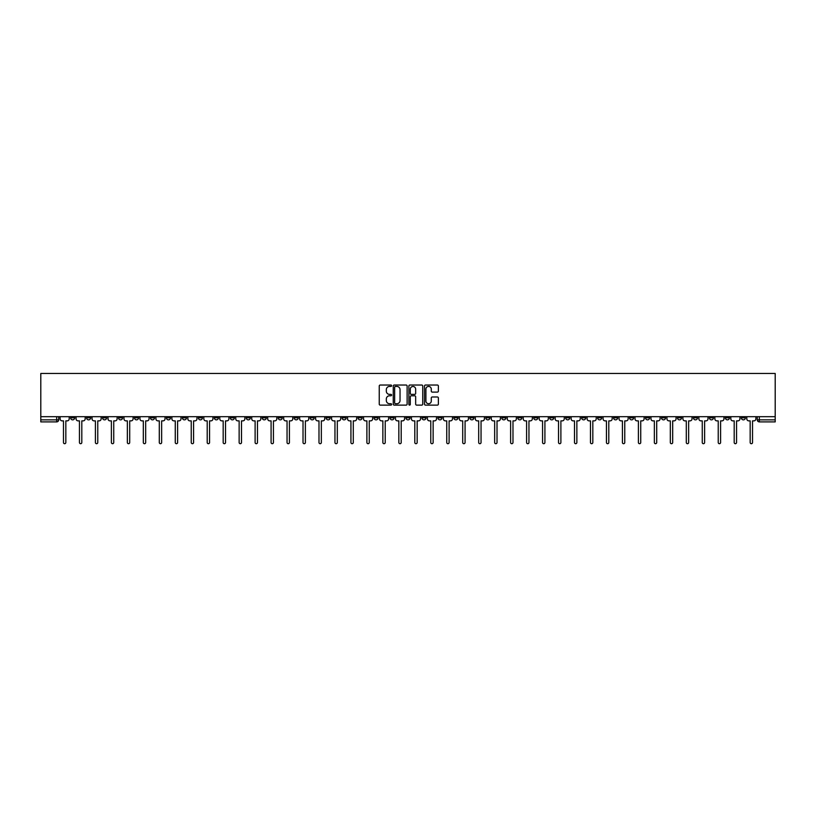 <?xml version="1.0" encoding="UTF-8"?>
<svg xmlns="http://www.w3.org/2000/svg" width="816" height="816" viewBox="0 0 816 816"><rect width="100%" height="100%" fill="white"/><g stroke="black" fill="none" stroke-linecap="round" stroke-linejoin="round"><path stroke-width="1.22" d="M391.619 385.733A0.704 0.704 0 0 0 390.915 385.03L380.246 385.03A1.01 1.01 0 0 0 379.236 386.029L379.236 404.124A1.01 1.01 0 0 0 380.246 405.124L390.915 405.124A0.704 0.704 0 0 0 391.619 404.42A0.704 0.704 0 0 0 390.915 403.716L389.538 403.716A3.213 3.213 0 0 1 386.325 400.503L386.325 398.993A3.213 3.213 0 0 1 389.538 395.78L390.915 395.78A0.704 0.704 0 0 0 391.619 395.077A0.704 0.704 0 0 0 390.915 394.373L389.538 394.373A3.213 3.213 0 0 1 386.325 391.16L386.325 389.65A3.213 3.213 0 0 1 389.538 386.437L390.915 386.437A0.704 0.704 0 0 0 391.619 385.733M597.587 416.68L597.587 417.802L601.688 417.802A2.05 2.05 0 0 1 599.638 419.852A2.05 2.05 0 0 1 597.587 417.802L597.587 416.68M501.769 416.68L501.769 417.802L505.869 417.802A2.05 2.05 0 0 1 503.819 419.852A2.05 2.05 0 0 1 501.769 417.802L501.769 416.68M485.806 416.68L485.806 417.802L489.896 417.802A2.05 2.05 0 0 1 487.846 419.852A2.05 2.05 0 0 1 485.806 417.802L485.806 416.68M389.987 416.68L389.987 417.802L394.077 417.802A2.05 2.05 0 0 1 392.027 419.852A2.05 2.05 0 0 1 389.987 417.802L389.987 416.68M374.014 416.68L374.014 417.802L378.104 417.802A2.05 2.05 0 0 1 376.064 419.852A2.05 2.05 0 0 1 374.014 417.802L374.014 416.68M358.04 416.68L358.04 417.802L362.141 417.802A2.05 2.05 0 0 1 360.091 419.852A2.05 2.05 0 0 1 358.04 417.802L358.04 416.68M326.104 416.68L326.104 417.802L330.194 417.802A2.05 2.05 0 0 1 328.154 419.852A2.05 2.05 0 0 1 326.104 417.802L326.104 416.68M294.168 417.802L294.168 416.68L294.168 417.802A2.05 2.05 0 0 0 296.208 419.852A2.05 2.05 0 0 1 294.168 417.802L298.258 417.802A2.05 2.05 0 0 1 296.208 419.852A2.05 2.05 0 0 0 298.258 417.802L298.258 416.68L298.258 417.802M278.195 417.802L278.195 416.68L278.195 417.802A2.05 2.05 0 0 0 280.245 419.852A2.05 2.05 0 0 1 278.195 417.802L282.285 417.802A2.05 2.05 0 0 1 280.245 419.852M262.222 417.802L262.222 416.68L262.222 417.802A2.05 2.05 0 0 0 264.272 419.852A2.05 2.05 0 0 1 262.222 417.802L266.322 417.802A2.05 2.05 0 0 1 264.272 419.852A2.05 2.05 0 0 0 266.322 417.802L266.322 416.68L266.322 417.802M246.259 416.68L246.259 417.802L250.349 417.802A2.05 2.05 0 0 1 248.299 419.852A2.05 2.05 0 0 1 246.259 417.802L246.259 416.68M230.285 416.68L230.285 417.802L234.386 417.802A2.05 2.05 0 0 1 232.336 419.852A2.05 2.05 0 0 1 230.285 417.802L230.285 416.68M214.312 416.68L214.312 417.802L218.413 417.802A2.05 2.05 0 0 1 216.362 419.852A2.05 2.05 0 0 1 214.312 417.802L214.312 416.68M198.349 417.802L198.349 416.68L198.349 417.802A2.05 2.05 0 0 0 200.399 419.852A2.05 2.05 0 0 1 198.349 417.802L202.439 417.802A2.05 2.05 0 0 1 200.399 419.852M166.403 417.802L166.403 416.68L166.403 417.802A2.05 2.05 0 0 0 168.453 419.852A2.05 2.05 0 0 1 166.403 417.802L170.503 417.802A2.05 2.05 0 0 1 168.453 419.852A2.05 2.05 0 0 0 170.503 417.802L170.503 416.68L170.503 417.802M150.44 417.802L150.44 416.68L150.44 417.802A2.05 2.05 0 0 0 152.49 419.852A2.05 2.05 0 0 1 150.44 417.802L154.53 417.802A2.05 2.05 0 0 1 152.49 419.852A2.05 2.05 0 0 0 154.53 417.802L154.53 416.68L154.53 417.802M134.467 417.802L134.467 416.68L134.467 417.802A2.05 2.05 0 0 0 136.517 419.852A2.05 2.05 0 0 1 134.467 417.802L138.567 417.802A2.05 2.05 0 0 1 136.517 419.852A2.05 2.05 0 0 0 138.567 417.802L138.567 416.68L138.567 417.802M118.504 417.802L118.504 416.68L118.504 417.802A2.05 2.05 0 0 0 120.544 419.852A2.05 2.05 0 0 1 118.504 417.802L122.594 417.802A2.05 2.05 0 0 1 120.544 419.852M102.53 417.802L102.53 416.68L102.53 417.802A2.05 2.05 0 0 0 104.581 419.852A2.05 2.05 0 0 1 102.53 417.802L106.621 417.802A2.05 2.05 0 0 1 104.581 419.852A2.05 2.05 0 0 0 106.621 417.802L106.621 416.68L106.621 417.802M86.557 417.802L86.557 416.68L86.557 417.802A2.05 2.05 0 0 0 88.607 419.852A2.05 2.05 0 0 1 86.557 417.802L90.658 417.802A2.05 2.05 0 0 1 88.607 419.852A2.05 2.05 0 0 0 90.658 417.802L90.658 416.68L90.658 417.802M437.366 392.108A1.01 1.01 0 0 0 438.376 391.109L438.376 386.029A1.01 1.01 0 0 0 437.366 385.03L425.513 385.03A1.01 1.01 0 0 0 424.504 386.029L424.504 404.124A1.01 1.01 0 0 0 425.513 405.124L437.366 405.124A1.01 1.01 0 0 0 438.376 404.124L438.376 397.994A1.01 1.01 0 0 0 437.366 396.984L432.296 396.984A1.01 1.01 0 0 0 431.287 397.994L431.287 401.033A2.693 2.693 0 0 1 428.604 403.716A2.693 2.693 0 0 1 425.911 401.033L425.911 389.12A2.693 2.693 0 0 1 428.604 386.437A2.693 2.693 0 0 1 431.287 389.12L431.287 391.109A1.01 1.01 0 0 0 432.296 392.108L437.366 392.108M775.2 416.68L40.8 416.68L40.8 373.473L775.2 373.473L775.2 421.892L759.329 421.892A2.05 2.05 0 0 1 757.289 419.852L775.2 419.852M407.123 386.029A1.01 1.01 0 0 0 406.113 385.03L394.261 385.03A1.01 1.01 0 0 0 393.251 386.029L393.251 404.124A1.01 1.01 0 0 0 394.261 405.124L406.113 405.124A1.01 1.01 0 0 0 407.123 404.124L407.123 386.029M409.887 385.03L421.739 385.03A1.01 1.01 0 0 1 422.749 386.029L422.749 404.124A1.01 1.01 0 0 1 421.739 405.124L416.67 405.124A1.01 1.01 0 0 1 415.66 404.124L415.66 396.78A1.01 1.01 0 0 0 414.661 395.78L411.295 395.78A1.01 1.01 0 0 0 410.285 396.78L410.285 404.42A0.704 0.704 0 0 1 409.581 405.124A0.704 0.704 0 0 1 408.877 404.42L408.877 386.029A1.01 1.01 0 0 1 409.887 385.03M757.289 416.68L757.289 419.852M58.711 416.68L58.711 419.852L58.711 416.68M56.671 416.68L56.671 421.892L40.8 421.892L40.8 419.852L58.711 419.852A2.05 2.05 0 0 1 56.671 421.892A2.05 2.05 0 0 0 58.711 419.852M40.8 416.68L40.8 419.852M745.406 416.68L745.406 417.802A2.05 2.05 0 0 1 743.366 419.852A2.05 2.05 0 0 1 741.316 417.802L745.406 417.802M741.316 416.68L741.316 417.802M729.443 416.68L729.443 417.802A2.05 2.05 0 0 1 727.393 419.852A2.05 2.05 0 0 1 725.342 417.802A2.05 2.05 0 0 0 727.393 419.852A2.05 2.05 0 0 0 729.443 417.802L725.342 417.802L725.342 416.68M713.47 416.68L713.47 417.802A2.05 2.05 0 0 1 711.419 419.852A2.05 2.05 0 0 1 709.379 417.802L713.47 417.802M709.379 416.68L709.379 417.802M697.496 416.68L697.496 417.802A2.05 2.05 0 0 1 695.456 419.852A2.05 2.05 0 0 1 693.406 417.802L697.496 417.802M693.406 416.68L693.406 417.802M681.533 417.802L681.533 416.68L681.533 417.802A2.05 2.05 0 0 1 679.483 419.852A2.05 2.05 0 0 1 677.433 417.802L681.533 417.802A2.05 2.05 0 0 1 679.483 419.852M677.433 416.68L677.433 417.802M665.56 416.68L665.56 417.802A2.05 2.05 0 0 1 663.51 419.852A2.05 2.05 0 0 1 661.47 417.802A2.05 2.05 0 0 0 663.51 419.852M661.47 416.68L661.47 417.802L665.56 417.802M649.597 416.68L649.597 417.802A2.05 2.05 0 0 1 647.547 419.852A2.05 2.05 0 0 1 645.497 417.802L649.597 417.802A2.05 2.05 0 0 1 647.547 419.852M645.497 416.68L645.497 417.802M633.624 416.68L633.624 417.802A2.05 2.05 0 0 1 631.574 419.852A2.05 2.05 0 0 1 629.524 417.802A2.05 2.05 0 0 0 631.574 419.852M629.524 416.68L629.524 417.802L633.624 417.802M617.651 416.68L617.651 417.802A2.05 2.05 0 0 1 615.601 419.852A2.05 2.05 0 0 1 613.561 417.802L617.651 417.802M613.561 416.68L613.561 417.802M601.688 416.68L601.688 417.802A2.05 2.05 0 0 1 599.638 419.852M585.715 416.68L585.715 417.802A2.05 2.05 0 0 1 583.664 419.852A2.05 2.05 0 0 1 581.614 417.802L585.715 417.802M581.614 416.68L581.614 417.802M569.741 416.68L569.741 417.802A2.05 2.05 0 0 1 567.701 419.852A2.05 2.05 0 0 1 565.651 417.802L569.741 417.802M565.651 416.68L565.651 417.802M553.778 416.68L553.778 417.802A2.05 2.05 0 0 1 551.728 419.852A2.05 2.05 0 0 1 549.678 417.802A2.05 2.05 0 0 0 551.728 419.852M549.678 416.68L549.678 417.802L553.778 417.802M537.805 416.68L537.805 417.802A2.05 2.05 0 0 1 535.755 419.852A2.05 2.05 0 0 1 533.715 417.802L537.805 417.802M533.715 416.68L533.715 417.802M521.832 416.68L521.832 417.802A2.05 2.05 0 0 1 519.792 419.852A2.05 2.05 0 0 1 517.742 417.802L521.832 417.802M517.742 416.68L517.742 417.802M505.869 416.68L505.869 417.802M489.896 416.68L489.896 417.802L489.896 416.68M473.923 416.68L473.923 417.802A2.05 2.05 0 0 1 471.883 419.852A2.05 2.05 0 0 1 469.832 417.802L473.923 417.802M469.832 416.68L469.832 417.802M457.96 416.68L457.96 417.802A2.05 2.05 0 0 1 455.909 419.852A2.05 2.05 0 0 1 453.859 417.802L457.96 417.802M453.859 416.68L453.859 417.802M441.986 416.68L441.986 417.802A2.05 2.05 0 0 1 439.936 419.852A2.05 2.05 0 0 1 437.896 417.802L441.986 417.802M437.896 416.68L437.896 417.802M426.013 416.68L426.013 417.802A2.05 2.05 0 0 1 423.973 419.852A2.05 2.05 0 0 1 421.923 417.802L426.013 417.802M421.923 416.68L421.923 417.802M410.05 416.68L410.05 417.802A2.05 2.05 0 0 1 408 419.852A2.05 2.05 0 0 1 405.95 417.802L410.05 417.802M405.95 416.68L405.95 417.802M394.077 416.68L394.077 417.802A2.05 2.05 0 0 1 392.027 419.852M378.104 416.68L378.104 417.802M362.141 417.802L362.141 416.68L362.141 417.802A2.05 2.05 0 0 1 360.091 419.852M346.168 416.68L346.168 417.802A2.05 2.05 0 0 1 344.117 419.852A2.05 2.05 0 0 1 342.077 417.802A2.05 2.05 0 0 0 344.117 419.852A2.05 2.05 0 0 0 346.168 417.802L342.077 417.802L342.077 416.68M330.194 417.802L330.194 416.68L330.194 417.802A2.05 2.05 0 0 1 328.154 419.852M314.231 416.68L314.231 417.802A2.05 2.05 0 0 1 312.181 419.852A2.05 2.05 0 0 1 310.131 417.802A2.05 2.05 0 0 0 312.181 419.852M310.131 416.68L310.131 417.802L314.231 417.802M282.285 416.68L282.285 417.802L282.285 416.68M250.349 417.802L250.349 416.68L250.349 417.802A2.05 2.05 0 0 1 248.299 419.852M234.386 417.802L234.386 416.68L234.386 417.802A2.05 2.05 0 0 1 232.336 419.852M218.413 417.802L218.413 416.68L218.413 417.802A2.05 2.05 0 0 1 216.362 419.852M202.439 416.68L202.439 417.802L202.439 416.68M186.476 417.802L186.476 416.68L186.476 417.802A2.05 2.05 0 0 1 184.426 419.852A2.05 2.05 0 0 1 182.376 417.802L186.476 417.802A2.05 2.05 0 0 1 184.426 419.852M182.376 416.68L182.376 417.802M122.594 416.68L122.594 417.802L122.594 416.68M74.684 416.68L74.684 417.802A2.05 2.05 0 0 1 72.634 419.852A2.05 2.05 0 0 1 70.594 417.802A2.05 2.05 0 0 0 72.634 419.852A2.05 2.05 0 0 0 74.684 417.802L74.684 416.68M70.594 416.68L70.594 417.802L74.684 417.802M395.362 386.437A0.704 0.704 0 0 0 394.658 387.141L394.658 403.012A0.704 0.704 0 0 0 395.362 403.716L396.821 403.716A3.213 3.213 0 0 0 400.034 400.503L400.034 389.65A3.213 3.213 0 0 0 396.821 386.437L395.362 386.437M415.66 389.171A2.693 2.693 0 0 0 412.978 386.488A2.693 2.693 0 0 0 410.285 389.171L410.285 393.363A1.01 1.01 0 0 0 411.295 394.373L414.661 394.373A1.01 1.01 0 0 0 415.66 393.363L415.66 389.171M60.098 418.822L60.098 416.68L60.098 418.822A2.05 2.05 48.4 0 0 62.149 420.872L63.475 420.872L63.475 442.527A1.173 1.173 48.4 0 0 64.648 443.7A1.173 1.173 48.4 0 0 65.831 442.527L65.831 420.872L67.157 420.872A2.05 2.05 48.4 0 0 69.207 418.822L69.207 416.68M62.149 420.872L63.475 420.872L63.475 442.527M65.831 442.527L65.831 420.872L67.157 420.872M76.061 418.822L76.061 416.68L76.061 418.822A2.05 2.05 48.4 0 0 78.112 420.872L79.448 420.872L79.448 442.527A1.173 1.173 48.4 0 0 80.621 443.7A1.173 1.173 48.4 0 0 81.804 442.527L81.804 420.872L83.13 420.872A2.05 2.05 48.4 0 0 85.18 418.822L85.18 416.68M92.035 418.822L92.035 416.68L92.035 418.822A2.05 2.05 48.4 0 0 94.085 420.872L95.411 420.872L95.411 442.527A1.173 1.173 48.4 0 0 96.594 443.7A1.173 1.173 48.4 0 0 97.767 442.527L97.767 420.872L99.103 420.872A2.05 2.05 48.4 0 0 101.143 418.822L101.143 416.68M78.112 420.872L79.448 420.872L79.448 442.527M81.804 442.527L81.804 420.872L83.13 420.872M94.085 420.872L95.411 420.872L95.411 442.527M97.767 442.527L97.767 420.872L99.103 420.872M108.008 418.822L108.008 416.68L108.008 418.822A2.05 2.05 48.4 0 0 110.058 420.872L111.384 420.872L111.384 442.527A1.173 1.173 48.4 0 0 112.557 443.7A1.173 1.173 48.4 0 0 113.74 442.527L113.74 420.872L115.066 420.872A2.05 2.05 48.4 0 0 117.116 418.822L117.116 416.68M123.971 418.822L123.971 416.68L123.971 418.822A2.05 2.05 48.4 0 0 126.021 420.872L127.357 420.872L127.357 442.527A1.173 1.173 48.4 0 0 128.53 443.7A1.173 1.173 48.4 0 0 129.703 442.527L129.703 420.872L131.039 420.872A2.05 2.05 48.4 0 0 133.09 418.822L133.09 416.68M139.944 418.822L139.944 416.68L139.944 418.822A2.05 2.05 48.4 0 0 141.994 420.872L143.32 420.872L143.32 442.527A1.173 1.173 48.4 0 0 144.503 443.7A1.173 1.173 48.4 0 0 145.676 442.527L145.676 420.872L147.013 420.872A2.05 2.05 48.4 0 0 149.053 418.822L149.053 416.68M110.058 420.872L111.384 420.872L111.384 442.527M113.74 442.527L113.74 420.872L115.066 420.872M126.021 420.872L127.357 420.872L127.357 442.527M129.703 442.527L129.703 420.872L131.039 420.872M141.994 420.872L143.32 420.872L143.32 442.527M145.676 442.527L145.676 420.872L147.013 420.872M155.917 418.822L155.917 416.68L155.917 418.822A2.05 2.05 48.4 0 0 157.957 420.872L159.293 420.872L159.293 442.527A1.173 1.173 48.4 0 0 160.466 443.7A1.173 1.173 48.4 0 0 161.65 442.527L161.65 420.872L162.976 420.872A2.05 2.05 48.4 0 0 165.026 418.822L165.026 416.68M171.88 418.822L171.88 416.68L171.88 418.822A2.05 2.05 48.4 0 0 173.93 420.872L175.267 420.872L175.267 442.527A1.173 1.173 48.4 0 0 176.44 443.7A1.173 1.173 48.4 0 0 177.613 442.527L177.613 420.872L178.949 420.872A2.05 2.05 48.4 0 0 180.999 418.822L180.999 416.68M187.853 418.822L187.853 416.68L187.853 418.822A2.05 2.05 48.4 0 0 189.904 420.872L191.23 420.872L191.23 442.527A1.173 1.173 48.4 0 0 192.413 443.7A1.173 1.173 48.4 0 0 193.586 442.527L193.586 420.872L194.922 420.872A2.05 2.05 48.4 0 0 196.962 418.822L196.962 416.68M203.827 418.822L203.827 416.68L203.827 418.822A2.05 2.05 48.4 0 0 205.867 420.872L207.203 420.872L207.203 442.527A1.173 1.173 48.4 0 0 208.376 443.7A1.173 1.173 48.4 0 0 209.559 442.527L209.559 420.872L210.885 420.872A2.05 2.05 48.4 0 0 212.935 418.822L212.935 416.68M219.79 418.822L219.79 416.68L219.79 418.822A2.05 2.05 48.4 0 0 221.84 420.872L223.176 420.872L223.176 442.527A1.173 1.173 48.4 0 0 224.349 443.7A1.173 1.173 48.4 0 0 225.522 442.527L225.522 420.872L226.858 420.872A2.05 2.05 48.4 0 0 228.908 418.822L228.908 416.68M235.763 418.822L235.763 416.68L235.763 418.822A2.05 2.05 48.4 0 0 237.813 420.872L239.139 420.872L239.139 442.527A1.173 1.173 48.4 0 0 240.322 443.7A1.173 1.173 48.4 0 0 241.495 442.527L241.495 420.872L242.831 420.872A2.05 2.05 48.4 0 0 244.871 418.822L244.871 416.68M251.736 418.822L251.736 416.68L251.736 418.822A2.05 2.05 48.4 0 0 253.776 420.872L255.112 420.872L255.112 442.527A1.173 1.173 48.4 0 0 256.285 443.7A1.173 1.173 48.4 0 0 257.468 442.527L257.468 420.872L258.794 420.872A2.05 2.05 48.4 0 0 260.845 418.822L260.845 416.68M267.699 418.822L267.699 416.68L267.699 418.822A2.05 2.05 48.4 0 0 269.749 420.872L271.085 420.872L271.085 442.527A1.173 1.173 48.4 0 0 272.258 443.7A1.173 1.173 48.4 0 0 273.431 442.527L273.431 420.872L274.768 420.872A2.05 2.05 48.4 0 0 276.818 418.822L276.818 416.68M283.672 418.822L283.672 416.68L283.672 418.822A2.05 2.05 48.4 0 0 285.722 420.872L287.048 420.872L287.048 442.527A1.173 1.173 48.4 0 0 288.232 443.7A1.173 1.173 48.4 0 0 289.405 442.527L289.405 420.872L290.731 420.872A2.05 2.05 48.4 0 0 292.781 418.822L292.781 416.68M299.645 418.822L299.645 416.68L299.645 418.822A2.05 2.05 48.4 0 0 301.685 420.872L303.022 420.872L303.022 442.527A1.173 1.173 48.4 0 0 304.195 443.7A1.173 1.173 48.4 0 0 305.378 442.527L305.378 420.872L306.704 420.872A2.05 2.05 48.4 0 0 308.754 418.822L308.754 416.68M315.608 418.822L315.608 416.68L315.608 418.822A2.05 2.05 48.4 0 0 317.659 420.872L318.985 420.872L318.985 442.527A1.173 1.173 48.4 0 0 320.168 443.7A1.173 1.173 48.4 0 0 321.341 442.527L321.341 420.872L322.677 420.872A2.05 2.05 48.4 0 0 324.727 418.822L324.727 416.68M331.582 418.822L331.582 416.68L331.582 418.822A2.05 2.05 48.4 0 0 333.632 420.872L334.958 420.872L334.958 442.527A1.173 1.173 48.4 0 0 336.141 443.7A1.173 1.173 48.4 0 0 337.314 442.527L337.314 420.872L338.64 420.872A2.05 2.05 48.4 0 0 340.69 418.822L340.69 416.68M347.555 418.822L347.555 416.68L347.555 418.822A2.05 2.05 48.4 0 0 349.595 420.872L350.931 420.872L350.931 442.527A1.173 1.173 48.4 0 0 352.104 443.7A1.173 1.173 48.4 0 0 353.287 442.527L353.287 420.872L354.613 420.872A2.05 2.05 48.4 0 0 356.663 418.822L356.663 416.68M363.518 418.822L363.518 416.68L363.518 418.822A2.05 2.05 48.4 0 0 365.568 420.872L366.894 420.872L366.894 442.527A1.173 1.173 48.4 0 0 368.077 443.7A1.173 1.173 48.4 0 0 369.25 442.527L369.25 420.872L370.586 420.872A2.05 2.05 48.4 0 0 372.626 418.822L372.626 416.68M379.491 418.822L379.491 416.68L379.491 418.822A2.05 2.05 48.4 0 0 381.541 420.872L382.867 420.872L382.867 442.527A1.173 1.173 48.4 0 0 384.05 443.7A1.173 1.173 48.4 0 0 385.223 442.527L385.223 420.872L386.549 420.872A2.05 2.05 48.4 0 0 388.6 418.822L388.6 416.68M395.464 418.822L395.464 416.68L395.464 418.822A2.05 2.05 48.4 0 0 397.504 420.872L398.84 420.872L398.84 442.527A1.173 1.173 48.4 0 0 400.013 443.7A1.173 1.173 48.4 0 0 401.197 442.527L401.197 420.872L402.523 420.872A2.05 2.05 48.4 0 0 404.573 418.822L404.573 416.68M161.65 442.527L161.65 420.872L162.976 420.872M157.957 420.872L159.293 420.872L159.293 442.527M177.613 442.527L177.613 420.872L178.949 420.872M173.93 420.872L175.267 420.872L175.267 442.527M193.586 442.527L193.586 420.872L194.922 420.872M189.904 420.872L191.23 420.872L191.23 442.527M209.559 442.527L209.559 420.872L210.885 420.872M205.867 420.872L207.203 420.872L207.203 442.527M225.522 442.527L225.522 420.872L226.858 420.872M221.84 420.872L223.176 420.872L223.176 442.527M241.495 442.527L241.495 420.872L242.831 420.872M237.813 420.872L239.139 420.872L239.139 442.527M257.468 442.527L257.468 420.872L258.794 420.872M253.776 420.872L255.112 420.872L255.112 442.527M273.431 442.527L273.431 420.872L274.768 420.872M269.749 420.872L271.085 420.872L271.085 442.527M289.405 442.527L289.405 420.872L290.731 420.872M285.722 420.872L287.048 420.872L287.048 442.527M305.378 442.527L305.378 420.872L306.704 420.872M301.685 420.872L303.022 420.872L303.022 442.527M321.341 442.527L321.341 420.872L322.677 420.872M317.659 420.872L318.985 420.872L318.985 442.527M337.314 442.527L337.314 420.872L338.64 420.872M333.632 420.872L334.958 420.872L334.958 442.527M353.287 442.527L353.287 420.872L354.613 420.872M349.595 420.872L350.931 420.872L350.931 442.527M369.25 442.527L369.25 420.872L370.586 420.872M365.568 420.872L366.894 420.872L366.894 442.527M385.223 442.527L385.223 420.872L386.549 420.872M381.541 420.872L382.867 420.872L382.867 442.527M401.197 442.527L401.197 420.872L402.523 420.872M397.504 420.872L398.84 420.872L398.84 442.527M411.427 418.822L411.427 416.68L411.427 418.822A2.05 2.05 48.4 0 0 413.477 420.872L414.803 420.872L414.803 442.527A1.173 1.173 48.4 0 0 415.987 443.7A1.173 1.173 48.4 0 0 417.16 442.527L417.16 420.872L418.496 420.872A2.05 2.05 48.4 0 0 420.536 418.822L420.536 416.68M427.4 418.822L427.4 416.68L427.4 418.822A2.05 2.05 48.4 0 0 429.451 420.872L430.777 420.872L430.777 442.527A1.173 1.173 48.4 0 0 431.95 443.7A1.173 1.173 48.4 0 0 433.133 442.527L433.133 420.872L434.459 420.872A2.05 2.05 48.4 0 0 436.509 418.822L436.509 416.68M443.374 418.822L443.374 416.68L443.374 418.822A2.05 2.05 48.4 0 0 445.414 420.872L446.75 420.872L446.75 442.527A1.173 1.173 48.4 0 0 447.923 443.7A1.173 1.173 48.4 0 0 449.106 442.527L449.106 420.872L450.432 420.872A2.05 2.05 48.4 0 0 452.482 418.822L452.482 416.68M459.337 418.822L459.337 416.68L459.337 418.822A2.05 2.05 48.4 0 0 461.387 420.872L462.713 420.872L462.713 442.527A1.173 1.173 48.4 0 0 463.896 443.7A1.173 1.173 48.4 0 0 465.069 442.527L465.069 420.872L466.405 420.872A2.05 2.05 48.4 0 0 468.445 418.822L468.445 416.68M413.477 420.872L414.803 420.872L414.803 442.527M417.16 442.527L417.16 420.872L418.496 420.872M429.451 420.872L430.777 420.872L430.777 442.527M433.133 442.527L433.133 420.872L434.459 420.872M445.414 420.872L446.75 420.872L446.75 442.527M449.106 442.527L449.106 420.872L450.432 420.872M461.387 420.872L462.713 420.872L462.713 442.527M465.069 442.527L465.069 420.872L466.405 420.872M475.31 418.822L475.31 416.68L475.31 418.822A2.05 2.05 48.4 0 0 477.36 420.872L478.686 420.872L478.686 442.527A1.173 1.173 48.4 0 0 479.859 443.7A1.173 1.173 48.4 0 0 481.042 442.527L481.042 420.872L482.368 420.872A2.05 2.05 48.4 0 0 484.418 418.822L484.418 416.68M477.36 420.872L478.686 420.872L478.686 442.527M481.042 442.527L481.042 420.872L482.368 420.872M491.273 418.822L491.273 416.68L491.273 418.822A2.05 2.05 48.4 0 0 493.323 420.872L494.659 420.872L494.659 442.527A1.173 1.173 48.4 0 0 495.832 443.7A1.173 1.173 48.4 0 0 497.015 442.527L497.015 420.872L498.341 420.872A2.05 2.05 48.4 0 0 500.392 418.822L500.392 416.68M493.323 420.872L494.659 420.872L494.659 442.527M497.015 442.527L497.015 420.872L498.341 420.872M507.246 418.822L507.246 416.68L507.246 418.822A2.05 2.05 48.4 0 0 509.296 420.872L510.622 420.872L510.622 442.527A1.173 1.173 48.4 0 0 511.805 443.7A1.173 1.173 48.4 0 0 512.978 442.527L512.978 420.872L514.315 420.872A2.05 2.05 48.4 0 0 516.355 418.822L516.355 416.68M509.296 420.872L510.622 420.872L510.622 442.527M512.978 442.527L512.978 420.872L514.315 420.872M523.219 418.822L523.219 416.68L523.219 418.822A2.05 2.05 48.4 0 0 525.269 420.872L526.595 420.872L526.595 442.527A1.173 1.173 48.4 0 0 527.768 443.7A1.173 1.173 48.4 0 0 528.952 442.527L528.952 420.872L530.278 420.872A2.05 2.05 48.4 0 0 532.328 418.822L532.328 416.68M525.269 420.872L526.595 420.872L526.595 442.527M528.952 442.527L528.952 420.872L530.278 420.872M539.182 418.822L539.182 416.68L539.182 418.822A2.05 2.05 48.4 0 0 541.232 420.872L542.569 420.872L542.569 442.527A1.173 1.173 48.4 0 0 543.742 443.7A1.173 1.173 48.4 0 0 544.915 442.527L544.915 420.872L546.251 420.872A2.05 2.05 48.4 0 0 548.301 418.822L548.301 416.68M541.232 420.872L542.569 420.872L542.569 442.527M544.915 442.527L544.915 420.872L546.251 420.872M555.155 418.822L555.155 416.68L555.155 418.822A2.05 2.05 48.4 0 0 557.206 420.872L558.532 420.872L558.532 442.527A1.173 1.173 48.4 0 0 559.715 443.7A1.173 1.173 48.4 0 0 560.888 442.527L560.888 420.872L562.224 420.872A2.05 2.05 48.4 0 0 564.264 418.822L564.264 416.68M557.206 420.872L558.532 420.872L558.532 442.527M560.888 442.527L560.888 420.872L562.224 420.872M571.129 418.822L571.129 416.68L571.129 418.822A2.05 2.05 48.4 0 0 573.169 420.872L574.505 420.872L574.505 442.527A1.173 1.173 48.4 0 0 575.678 443.7A1.173 1.173 48.4 0 0 576.861 442.527L576.861 420.872L578.187 420.872A2.05 2.05 48.4 0 0 580.237 418.822L580.237 416.68M573.169 420.872L574.505 420.872L574.505 442.527M576.861 442.527L576.861 420.872L578.187 420.872M587.092 418.822L587.092 416.68L587.092 418.822A2.05 2.05 48.4 0 0 589.142 420.872L590.478 420.872L590.478 442.527A1.173 1.173 48.4 0 0 591.651 443.7A1.173 1.173 48.4 0 0 592.824 442.527L592.824 420.872L594.16 420.872A2.05 2.05 48.4 0 0 596.21 418.822L596.21 416.68M589.142 420.872L590.478 420.872L590.478 442.527M592.824 442.527L592.824 420.872L594.16 420.872M603.065 418.822L603.065 416.68L603.065 418.822A2.05 2.05 48.4 0 0 605.115 420.872L606.441 420.872L606.441 442.527A1.173 1.173 48.4 0 0 607.624 443.7A1.173 1.173 48.4 0 0 608.797 442.527L608.797 420.872L610.133 420.872A2.05 2.05 48.4 0 0 612.173 418.822L612.173 416.68M605.115 420.872L606.441 420.872L606.441 442.527M608.797 442.527L608.797 420.872L610.133 420.872M619.038 418.822L619.038 416.68L619.038 418.822A2.05 2.05 48.4 0 0 621.078 420.872L622.414 420.872L622.414 442.527A1.173 1.173 48.4 0 0 623.587 443.7A1.173 1.173 48.4 0 0 624.77 442.527L624.77 420.872L626.096 420.872A2.05 2.05 48.4 0 0 628.147 418.822L628.147 416.68M621.078 420.872L622.414 420.872L622.414 442.527M624.77 442.527L624.77 420.872L626.096 420.872M635.001 418.822L635.001 416.68L635.001 418.822A2.05 2.05 48.4 0 0 637.051 420.872L638.387 420.872L638.387 442.527A1.173 1.173 48.4 0 0 639.56 443.7A1.173 1.173 48.4 0 0 640.733 442.527L640.733 420.872L642.07 420.872A2.05 2.05 48.4 0 0 644.12 418.822L644.12 416.68M637.051 420.872L638.387 420.872L638.387 442.527M640.733 442.527L640.733 420.872L642.07 420.872M650.974 418.822L650.974 416.68L650.974 418.822A2.05 2.05 48.4 0 0 653.024 420.872L654.35 420.872L654.35 442.527A1.173 1.173 48.4 0 0 655.534 443.7A1.173 1.173 48.4 0 0 656.707 442.527L656.707 420.872L658.043 420.872A2.05 2.05 48.4 0 0 660.083 418.822L660.083 416.68M653.024 420.872L654.35 420.872L654.35 442.527M656.707 442.527L656.707 420.872L658.043 420.872M666.947 418.822L666.947 416.68L666.947 418.822A2.05 2.05 48.4 0 0 668.987 420.872L670.324 420.872L670.324 442.527A1.173 1.173 48.4 0 0 671.497 443.7A1.173 1.173 48.4 0 0 672.68 442.527L672.68 420.872L674.006 420.872A2.05 2.05 48.4 0 0 676.056 418.822L676.056 416.68M668.987 420.872L670.324 420.872L670.324 442.527M672.68 442.527L672.68 420.872L674.006 420.872M682.91 418.822L682.91 416.68L682.91 418.822A2.05 2.05 48.4 0 0 684.961 420.872L686.297 420.872L686.297 442.527A1.173 1.173 48.4 0 0 687.47 443.7A1.173 1.173 48.4 0 0 688.643 442.527L688.643 420.872L689.979 420.872A2.05 2.05 48.4 0 0 692.029 418.822L692.029 416.68M684.961 420.872L686.297 420.872L686.297 442.527M688.643 442.527L688.643 420.872L689.979 420.872M698.884 418.822L698.884 416.68L698.884 418.822A2.05 2.05 48.4 0 0 700.934 420.872L702.26 420.872L702.26 442.527A1.173 1.173 48.4 0 0 703.443 443.7A1.173 1.173 48.4 0 0 704.616 442.527L704.616 420.872L705.942 420.872A2.05 2.05 48.4 0 0 707.992 418.822L707.992 416.68M700.934 420.872L702.26 420.872L702.26 442.527M704.616 442.527L704.616 420.872L705.942 420.872M714.857 418.822L714.857 416.68L714.857 418.822A2.05 2.05 48.4 0 0 716.897 420.872L718.233 420.872L718.233 442.527A1.173 1.173 48.4 0 0 719.406 443.7A1.173 1.173 48.4 0 0 720.589 442.527L720.589 420.872L721.915 420.872A2.05 2.05 48.4 0 0 723.965 418.822L723.965 416.68M716.897 420.872L718.233 420.872L718.233 442.527M720.589 442.527L720.589 420.872L721.915 420.872M730.82 418.822L730.82 416.68L730.82 418.822A2.05 2.05 48.4 0 0 732.87 420.872L734.196 420.872L734.196 442.527A1.173 1.173 48.4 0 0 735.379 443.7A1.173 1.173 48.4 0 0 736.552 442.527L736.552 420.872L737.888 420.872A2.05 2.05 48.4 0 0 739.939 418.822L739.939 416.68M732.87 420.872L734.196 420.872L734.196 442.527M736.552 442.527L736.552 420.872L737.888 420.872M746.793 418.822L746.793 416.68L746.793 418.822A2.05 2.05 48.4 0 0 748.843 420.872L750.169 420.872L750.169 442.527A1.173 1.173 48.4 0 0 751.352 443.7A1.173 1.173 48.4 0 0 752.525 442.527L752.525 420.872L753.851 420.872A2.05 2.05 48.4 0 0 755.902 418.822L755.902 416.68M748.843 420.872L750.169 420.872L750.169 442.527M752.525 442.527L752.525 420.872L753.851 420.872M759.329 416.68L759.329 421.892"/></g></svg>
